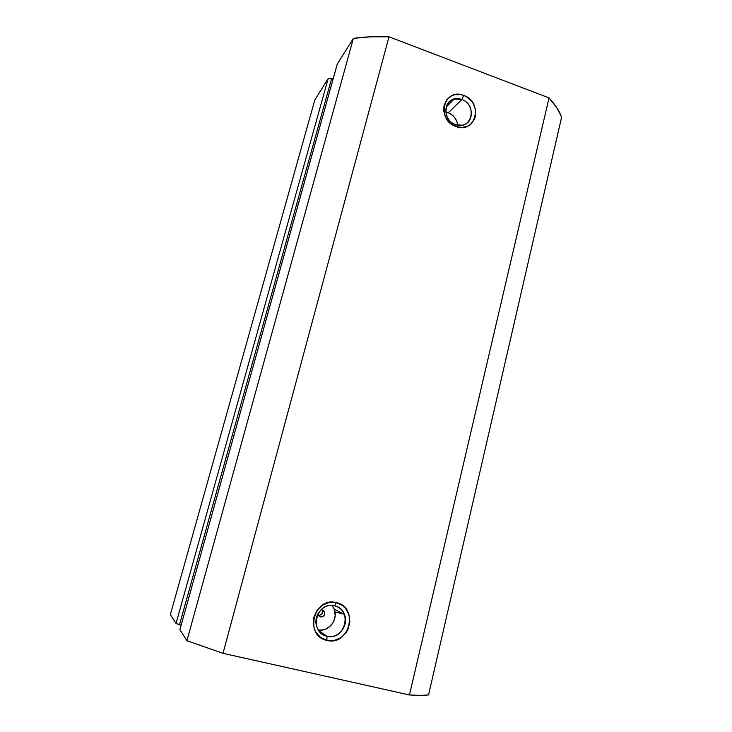 <?xml version="1.0" encoding="UTF-8"?>
<svg xmlns="http://www.w3.org/2000/svg" width="732" height="732" viewBox="0 0 732 732"><rect width="100%" height="100%" fill="white"/><g stroke="black" fill="none" stroke-linecap="round" stroke-linejoin="round"><path stroke-width="1.1" d="M461.791 99.543C445.861 92.882 439.127 119.206 455.505 124.568L455.908 126.499C435.549 119.838 443.94 87.117 463.704 95.425L461.791 99.543L448.286 112.792L445.761 112.133L448.286 112.792L461.791 99.543C474.318 103.56 474.537 123.781 462.002 125.227L455.505 124.568C443.446 120.78 442.457 101.492 454.151 99.085L461.791 99.543L463.704 95.425L460.602 94.584L454.407 94.794L451.553 95.837L446.886 99.607L444.178 105.124L443.702 108.272L443.857 111.529L445.971 117.852L450.207 123.113L455.908 126.499L462.176 127.496L468.068 125.968L470.594 124.321L474.29 119.572L475.343 116.663L475.626 110.294L473.531 104.036L471.664 101.245L466.659 96.853L463.704 95.425C483.751 102.077 475.782 134.514 455.908 126.499L455.505 124.568C471.509 131.046 477.959 104.896 461.791 99.543M334.606 605.803C316.517 600.597 308.337 632.604 326.975 636.19L326.893 640.399C303.707 635.943 313.918 596.141 336.372 602.637L334.606 605.803C339.245 607.048 342.521 609.966 344.433 614.541C349.255 625.476 338.193 639.32 326.975 636.19C321.943 634.845 318.53 631.615 316.727 626.501C312.729 615.484 323.883 602.692 334.606 605.803L336.372 602.637L329.254 602.436L322.473 605.135L317.057 610.323L313.863 617.241L313.259 621.02L314.193 628.495L315.684 631.899L320.442 637.371L326.893 640.399L330.452 640.839L334.057 640.537L340.819 637.764L346.172 632.53L348.048 629.227L349.869 621.88L348.926 614.496L345.367 608.155L342.759 605.693L336.372 602.637C359.165 607.139 349.493 646.502 326.893 640.399L326.975 636.19L318.96 630.883L326.975 636.19C345.156 641.141 352.989 609.417 334.606 605.803M320.607 616.93L318.301 614.798L318.1 613.517L319.427 616.371L321.934 616.966L324.175 615.502L324.761 614.23L324.422 611.559L322.373 609.985L324.651 612.062C325.09 615.301 323.745 616.92 320.607 616.93M320.698 610.04L322.373 609.985L320.698 610.04M223.013 653.328L409.453 694.961L420.571 695.4L428.549 694.906L561.636 117.166C559.358 110.944 555.158 104.53 549.037 97.905L556.787 107.686L561.636 117.166L428.549 694.906C424.267 695.546 417.899 695.565 409.453 694.961L223.013 653.328L389.003 36.801L549.037 97.905L409.453 694.961L549.037 97.905L389.003 36.801C375.955 36.28 364.079 36.82 353.373 38.403L370.3 36.81L389.003 36.801L223.013 653.328L186.907 640.701L179.926 629.666L186.907 640.701L223.013 653.328M170.364 614.578L176.028 623.518L181.17 625.091L179.523 624.716L331.642 78.534L333.078 79.065L328.174 78.617L331.642 78.534L179.523 624.716L176.028 623.518L170.364 614.578L314.833 99.9L328.174 78.617L176.028 623.518L328.174 78.617L314.833 99.9L170.364 614.578M179.916 629.602L337.26 64.114L353.373 38.403L186.907 640.701L353.373 38.403L337.187 64.27L179.907 629.612L337.168 64.443M319.6 615.575L318.713 615.612L321.805 614.121L320.836 615.072M322.382 612.867L321.805 614.121L322.473 611.495L322.382 612.867M457.665 125.172C456.887 119.27 453.767 115.144 448.286 112.792L450.592 113.89L454.49 117.294L456.988 121.841L457.665 125.172M318.356 630.014C328.942 632.082 338.623 619.153 334.195 609.051L332.145 605.437L334.469 609.829L335.192 615.548L333.774 621.221L332.31 623.774L330.407 625.997L325.612 629.145L322.894 629.941L318.356 630.014M322.473 611.495L322.29 610.717L324.651 612.062M335.027 612.108L344.232 614.047M446.136 107.119L454.151 99.085M334.195 609.051L344.433 614.541"/></g></svg>
